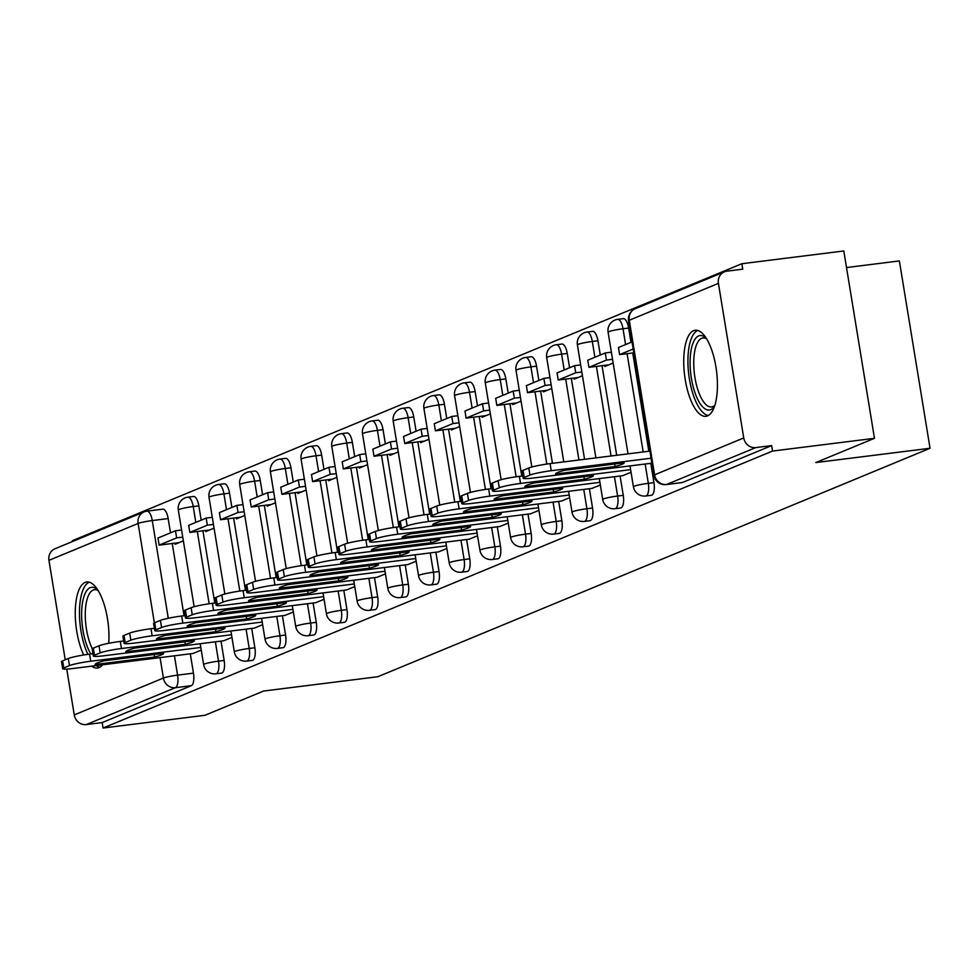 <?xml version="1.0" encoding="UTF-8"?>
<svg xmlns="http://www.w3.org/2000/svg" width="979" height="979" viewBox="0 0 979 979"><rect width="100%" height="100%" fill="white"/><g stroke="black" fill="none" stroke-linecap="round" stroke-linejoin="round"><path stroke-width="1.47" d="M650.974 495.288A11.124 4.124 -97.1 0 0 651.402 495.288A11.124 4.124 -97.1 0 0 651.806 495.178A11.124 4.124 -97.1 0 0 653.948 482.635L648.318 483.332A11.124 4.124 82.9 0 1 646.177 495.888A11.124 4.124 82.9 0 1 645.761 495.998L651.402 495.288M620.282 507.991A11.124 4.124 -97.1 0 0 620.698 507.991A11.124 4.124 -97.1 0 0 621.102 507.881A11.124 4.124 -97.1 0 0 623.256 495.337L617.614 496.035A11.124 4.124 82.9 0 1 615.473 508.59A11.124 4.124 82.9 0 1 615.069 508.701L620.698 507.991M589.578 520.693A11.124 4.124 -97.1 0 0 589.994 520.693A11.124 4.124 -97.1 0 0 590.41 520.583A11.124 4.124 -97.1 0 0 592.552 508.028L586.923 508.737A11.124 4.124 82.9 0 1 584.769 521.293A11.124 4.124 82.9 0 1 584.365 521.403L589.994 520.693M558.874 533.396A11.124 4.124 -97.1 0 0 559.303 533.396A11.124 4.124 -97.1 0 0 559.707 533.286A11.124 4.124 -97.1 0 0 561.86 520.73L556.219 521.44A11.124 4.124 82.9 0 1 554.077 533.996A11.124 4.124 82.9 0 1 553.661 534.106L559.303 533.396M528.183 546.086A11.124 4.124 -97.1 0 0 528.599 546.098A11.124 4.124 -97.1 0 0 529.015 545.988A11.124 4.124 -97.1 0 0 531.156 533.433L525.527 534.142A11.124 4.124 82.9 0 1 523.373 546.698A11.124 4.124 82.9 0 1 522.97 546.796L528.599 546.098M497.479 558.789A11.124 4.124 -97.1 0 0 497.907 558.801A11.124 4.124 -97.1 0 0 498.311 558.691A11.124 4.124 -97.1 0 0 500.453 546.135L494.823 546.845A11.124 4.124 82.9 0 1 492.682 559.388A11.124 4.124 82.9 0 1 492.266 559.498L497.907 558.801M466.787 571.491A11.124 4.124 -97.1 0 0 467.203 571.503A11.124 4.124 -97.1 0 0 467.607 571.393A11.124 4.124 -97.1 0 0 469.761 558.838L464.119 559.547A11.124 4.124 82.9 0 1 461.978 572.091A11.124 4.124 82.9 0 1 461.574 572.201L467.203 571.503M436.083 584.194A11.124 4.124 -97.1 0 0 436.499 584.194A11.124 4.124 -97.1 0 0 436.915 584.084A11.124 4.124 -97.1 0 0 439.057 571.54L433.428 572.238A11.124 4.124 82.9 0 1 431.274 584.793A11.124 4.124 82.9 0 1 430.87 584.904L436.499 584.194M405.379 596.896A11.124 4.124 -97.1 0 0 405.808 596.896A11.124 4.124 -97.1 0 0 406.212 596.786A11.124 4.124 -97.1 0 0 408.365 584.243L402.724 584.94A11.124 4.124 82.9 0 1 400.582 597.496A11.124 4.124 82.9 0 1 400.166 597.606L405.808 596.896M374.688 609.599A11.124 4.124 -97.1 0 0 375.104 609.599A11.124 4.124 -97.1 0 0 375.52 609.489A11.124 4.124 -97.1 0 0 377.661 596.933L372.032 597.643A11.124 4.124 82.9 0 1 369.878 610.198A11.124 4.124 82.9 0 1 369.475 610.309L375.104 609.599M343.984 622.301A11.124 4.124 -97.1 0 0 344.412 622.301A11.124 4.124 -97.1 0 0 344.816 622.191A11.124 4.124 -97.1 0 0 346.958 609.636L341.328 610.345A11.124 4.124 82.9 0 1 339.187 622.901A11.124 4.124 82.9 0 1 338.771 623.011L344.412 622.301M313.28 634.992A11.124 4.124 -97.1 0 0 313.708 635.004A11.124 4.124 -97.1 0 0 314.112 634.894A11.124 4.124 -97.1 0 0 316.266 622.338L310.624 623.048A11.124 4.124 82.9 0 1 308.483 635.604A11.124 4.124 82.9 0 1 308.079 635.701L313.708 635.004M282.588 647.694A11.124 4.124 -97.1 0 0 283.004 647.706A11.124 4.124 -97.1 0 0 283.42 647.596A11.124 4.124 -97.1 0 0 285.562 635.041L279.933 635.75A11.124 4.124 82.9 0 1 277.779 648.294A11.124 4.124 82.9 0 1 277.375 648.404L283.004 647.706M251.884 660.397A11.124 4.124 -97.1 0 0 252.313 660.409A11.124 4.124 -97.1 0 0 252.717 660.299A11.124 4.124 -97.1 0 0 254.87 647.743L249.229 648.453A11.124 4.124 82.9 0 1 247.087 660.996A11.124 4.124 82.9 0 1 246.671 661.106L252.313 660.409M221.193 673.099A11.124 4.124 -97.1 0 0 221.609 673.099A11.124 4.124 -97.1 0 0 222.013 672.989A11.124 4.124 -97.1 0 0 224.167 660.446L218.525 661.143A11.124 4.124 82.9 0 1 216.383 673.699A11.124 4.124 82.9 0 1 215.98 673.809L221.609 673.099M108.755 643.289A43.357 16.105 -97.1 0 0 86.727 581.991A43.357 16.105 -97.1 0 0 85.136 582.407A43.357 16.105 -97.1 0 0 75.273 611.19A43.357 16.105 -97.1 0 0 83.692 654.975M91.732 666.161A43.357 16.105 -97.1 0 0 97.496 668.045A43.357 16.105 -97.1 0 0 99.087 667.617A43.357 16.105 -97.1 0 0 102.611 664.802M693.609 330.669A43.357 16.105 -97.1 0 0 684.896 377.453A43.357 16.105 -97.1 0 0 705.969 416.308A43.357 16.105 -97.1 0 0 707.56 415.879A43.357 16.105 -97.1 0 0 716.261 369.095A43.357 16.105 -97.1 0 0 695.2 330.253A43.357 16.105 -97.1 0 0 693.609 330.669M874.467 438.311L815.825 462.565L930.05 448.272L377.857 676.722L263.632 691.027L204.99 715.282L103.064 728.033L772.541 451.062L874.467 438.311L843.8 250.967L741.862 263.718L72.385 540.689L72.519 541.522M846.505 267.548L899.371 260.928L930.05 448.272M741.862 263.718L742.767 269.176L726.883 271.171A11.124 10.267 67.5 0 0 724.423 271.819A11.124 10.267 67.5 0 0 718.427 283.372L743.746 437.943A11.124 10.267 67.5 0 0 755.776 447.587L666.626 484.47A11.124 4.124 82.9 0 1 666.222 484.581A11.124 4.124 82.9 0 1 665.634 484.544M772.541 451.062L771.648 445.604L755.776 447.587M162.428 509.276A11.124 4.124 82.9 0 1 162.832 509.166A11.124 4.124 82.9 0 1 168.155 518.564L170.493 532.845M172.231 543.492L184.064 615.73M190.305 653.825L193.463 673.148L177.591 675.131A11.124 4.124 82.9 0 1 175.437 687.686L86.299 724.57A11.124 10.267 -112.5 0 1 74.257 714.927L66.756 669.085M65.226 659.76L48.95 560.343A11.124 10.267 -112.5 0 1 54.946 548.791L144.084 511.907A11.124 10.267 -112.5 0 1 146.556 511.258A11.124 4.124 82.9 0 1 146.96 511.148A11.124 4.124 82.9 0 1 152.271 520.559L168.278 618.263M86.299 724.57L102.171 722.575L103.064 728.033M205.614 530.459L205.798 531.573L214.058 528.158M223.677 640.78L231.95 637.39M236.306 517.756L236.49 518.87L244.762 515.456M254.381 628.09L262.653 624.688M267.01 505.054L267.194 506.167L275.466 502.753M285.073 615.387L293.345 611.985M297.702 492.351L297.885 493.465L306.158 490.051M315.776 602.685L324.049 599.295M328.406 479.649L328.589 480.775L336.862 477.348M346.48 589.982L354.753 586.592M359.109 466.946L359.293 468.072L367.553 464.646M377.172 577.28L385.445 573.89M389.801 454.244L389.985 455.37L398.257 451.943M407.876 564.577L416.148 561.187M420.505 441.553L420.689 442.667L428.961 439.253M438.568 551.875L446.84 548.485M451.209 428.851L451.392 429.965L459.653 426.55M469.271 539.184L477.544 535.782M481.901 416.148L482.084 417.262L490.357 413.848M499.975 526.482L508.248 523.08M512.604 403.446L512.788 404.56L521.048 401.145M530.667 513.779L538.939 510.389M543.296 390.743L543.48 391.869L551.752 388.443M561.371 501.077L569.643 497.687M574 378.041L574.183 379.167L582.456 375.74M592.062 488.374L600.335 484.984M604.704 365.338L604.887 366.464L613.148 363.038M622.766 475.672L631.039 472.282M628.64 328.051L623.011 328.76A11.124 4.124 82.9 0 0 617.688 319.362L623.329 318.652A11.124 4.124 -97.1 0 1 628.64 328.051L630.978 342.332M632.728 352.978L648.82 451.258M650.79 463.312L653.948 482.635M597.936 340.753L592.307 341.463A11.124 4.124 82.9 0 0 586.996 332.052L592.625 331.355A11.124 4.124 -97.1 0 1 597.936 340.753L600.286 355.034M602.024 365.681L616.697 455.272M620.086 476.014L623.256 495.337M567.245 353.456L561.603 354.165A11.124 4.124 82.9 0 0 556.292 344.755L561.922 344.057A11.124 4.124 -97.1 0 1 567.245 353.456L569.582 367.737M571.32 378.383L584.573 459.298M589.395 488.717L592.552 508.028M536.541 366.158L530.912 366.868A11.124 4.124 82.9 0 0 525.588 357.457L531.23 356.76A11.124 4.124 -97.1 0 1 536.541 366.158L538.878 380.439M540.628 391.074L552.45 463.312M558.691 501.407L561.86 520.73M505.849 378.861L500.208 379.571A11.124 4.124 82.9 0 0 494.897 370.16L500.526 369.45A11.124 4.124 -97.1 0 1 505.849 378.861L508.187 393.142M509.924 403.776L521.758 476.014M527.987 514.11L531.156 533.433M475.145 391.563L469.516 392.261A11.124 4.124 82.9 0 0 464.193 382.862L469.834 382.153A11.124 4.124 -97.1 0 1 475.145 391.563L477.483 405.844M479.22 416.479L491.054 488.717M497.295 526.812L500.453 546.135M444.442 404.266L438.812 404.963A11.124 4.124 82.9 0 0 433.501 395.565L439.13 394.855A11.124 4.124 -97.1 0 1 444.442 404.266L446.779 418.547M448.529 429.181L460.35 501.419M466.591 539.515L469.761 558.838M413.75 416.968L408.108 417.666A11.124 4.124 82.9 0 0 402.797 408.267L408.427 407.558A11.124 4.124 -97.1 0 1 413.75 416.968L416.087 431.237M417.825 441.884L429.659 514.122M435.9 552.217L439.057 571.54M383.046 429.659L377.417 430.368A11.124 4.124 82.9 0 0 372.093 420.958L377.735 420.26A11.124 4.124 -97.1 0 1 383.046 429.659L385.383 443.94M387.133 454.586L398.955 526.824M405.196 564.92L408.365 584.243M352.354 442.361L346.713 443.071A11.124 4.124 82.9 0 0 341.402 433.66L347.031 432.963A11.124 4.124 -97.1 0 1 352.354 442.361L354.692 456.642M356.429 467.289L368.263 539.527M374.492 577.622L377.661 596.933M321.65 455.064L316.021 455.773A11.124 4.124 82.9 0 0 310.698 446.363L316.327 445.665A11.124 4.124 -97.1 0 1 321.65 455.064L323.988 469.345M325.726 479.979L337.559 552.217M343.8 590.313L346.958 609.636M290.947 467.766L285.317 468.476A11.124 4.124 82.9 0 0 279.994 459.065L285.635 458.356A11.124 4.124 -97.1 0 1 290.947 467.766L293.284 482.047M295.034 492.682L306.855 564.92M313.096 603.015L316.266 622.338M260.255 480.469L254.613 481.166A11.124 4.124 82.9 0 0 249.302 471.768L254.932 471.058A11.124 4.124 -97.1 0 1 260.255 480.469L262.592 494.75M264.33 505.384L276.164 577.622M282.405 615.718L285.562 635.041M229.551 493.171L223.922 493.869A11.124 4.124 82.9 0 0 218.598 484.47L224.24 483.761A11.124 4.124 -97.1 0 1 229.551 493.171L231.888 507.452M233.638 518.087L245.46 590.325M251.701 628.42L254.87 647.743M198.847 505.874L193.218 506.571A11.124 4.124 82.9 0 0 187.907 497.173L193.536 496.463A11.124 4.124 -97.1 0 1 198.847 505.874L201.197 520.143M202.934 530.789L214.768 603.027M220.997 641.123L224.167 660.446M174.911 543.149L175.094 544.275L183.367 540.849M192.973 653.482L201.246 650.093M771.648 445.604L682.51 482.488A11.124 4.124 82.9 0 1 682.094 482.586A11.124 4.124 82.9 0 1 681.678 482.586M102.171 722.575L191.321 685.692A11.124 4.124 -97.1 0 0 193.463 673.148M200.817 647.449L90.741 661.229A16.68 1.566 170.7 0 0 69.472 665.598L63.77 667.959A16.68 1.566 -9.3 0 0 62.668 668.73A16.68 1.566 -9.3 0 0 73.229 668.473L193.083 653.47M104.141 660.776A34.473 3.243 170.7 0 0 95.085 664.521L154.584 657.068A34.473 3.243 -9.3 0 0 163.64 653.323L104.141 660.776M175.486 530.777L157.974 538.022L159.136 545.132L176.648 537.887L175.486 530.777L181.592 530.018M182.755 537.116L176.648 537.887M179.059 542.635L159.136 545.132M62.668 668.73L61.506 661.62A16.68 1.566 -9.3 0 1 62.607 660.849L63.77 667.959M92.993 653.703L89.578 654.131A16.68 1.566 170.7 0 0 68.31 658.488L62.607 660.849M154.168 654.51L154.584 657.068M90.79 653.972A37.52 13.939 82.9 0 1 81.685 610.823A37.52 13.939 82.9 0 1 97.459 589.688A37.52 13.939 82.9 0 1 97.741 589.945M98.157 590.606A34.742 12.898 -97.1 0 0 94.449 589.701A34.742 12.898 -97.1 0 0 85.32 611.52A34.742 12.898 -97.1 0 0 92.283 648.734M89.236 582.187A43.088 15.994 -97.1 0 0 79.532 608.803A43.088 15.994 -97.1 0 0 87.877 654.351M96.138 665.61A43.088 15.994 -97.1 0 0 99.882 667.225M714.682 405.881A37.52 13.939 82.9 0 1 714.486 406.199A37.52 13.939 82.9 0 1 698.125 400.191A37.52 13.939 82.9 0 1 690.158 359.097A37.52 13.939 82.9 0 1 705.932 337.951A37.52 13.939 82.9 0 1 706.214 338.208M706.63 338.869A34.742 12.898 -97.1 0 0 702.922 337.963A34.742 12.898 -97.1 0 0 693.793 359.782A34.742 12.898 -97.1 0 0 711.549 406.921A34.742 12.898 -97.1 0 0 714.915 405.147M697.709 330.449A43.088 15.994 -97.1 0 0 688.004 357.066A43.088 15.994 -97.1 0 0 708.355 415.488M231.521 634.747L121.445 648.526A16.68 1.566 170.7 0 0 100.176 652.895L94.461 655.257A16.68 1.566 -9.3 0 0 93.372 656.028A16.68 1.566 -9.3 0 0 103.921 655.771L223.775 640.768M134.845 648.074A34.473 3.243 170.7 0 0 125.789 651.818L185.288 644.366A34.473 3.243 -9.3 0 0 194.332 640.621L134.845 648.074M206.19 518.087L188.678 525.331L189.84 532.429L207.352 525.185L206.19 518.087L212.284 517.316M213.446 524.414L207.352 525.185M209.751 529.933L189.84 532.429M93.372 656.028L92.21 648.93A16.68 1.566 -9.3 0 1 93.299 648.147L94.461 655.257M123.684 641L120.282 641.429A16.68 1.566 170.7 0 0 99.014 645.797L93.299 648.147M184.86 641.808L185.288 644.366M262.213 622.044L152.137 635.824A16.68 1.566 170.7 0 0 130.868 640.193L125.165 642.554A16.68 1.566 -9.3 0 0 124.076 643.325A16.68 1.566 -9.3 0 0 134.625 643.068L254.479 628.077M165.537 635.371A34.473 3.243 170.7 0 0 156.493 639.116L215.98 631.675A34.473 3.243 -9.3 0 0 225.035 627.918L165.537 635.371M236.881 505.384L219.369 512.629L220.532 519.727L238.044 512.482L236.881 505.384L242.988 504.613M244.15 511.711L238.044 512.482M240.455 517.23L220.532 519.727M124.076 643.325L122.913 636.228A16.68 1.566 -9.3 0 1 124.003 635.457L125.165 642.554M154.388 628.298L150.974 628.726A16.68 1.566 170.7 0 0 129.705 633.095L124.003 635.457M215.564 629.105L215.98 631.675M292.917 609.354L182.84 623.121A16.68 1.566 170.7 0 0 161.572 627.49L155.857 629.852A16.68 1.566 -9.3 0 0 154.768 630.623A16.68 1.566 -9.3 0 0 165.329 630.366L285.183 615.375M196.241 622.668A34.473 3.243 170.7 0 0 187.185 626.413L246.684 618.973A34.473 3.243 -9.3 0 0 255.727 615.228L196.241 622.668M267.585 492.682L250.073 499.926L251.236 507.024L268.748 499.779L267.585 492.682L273.692 491.911M274.854 499.021L268.748 499.779M271.159 504.528L251.236 507.024M154.768 630.623L153.605 623.525A16.68 1.566 -9.3 0 1 154.694 622.754L155.857 629.852M185.092 615.595L181.678 616.024A16.68 1.566 170.7 0 0 160.409 620.392L154.694 622.754M246.267 616.403L246.684 618.973M323.621 596.652L213.544 610.419A16.68 1.566 170.7 0 0 192.263 614.788L186.561 617.149A16.68 1.566 -9.3 0 0 185.472 617.92A16.68 1.566 -9.3 0 0 196.02 617.676L315.874 602.672M226.944 609.966A34.473 3.243 170.7 0 0 217.889 613.711L277.375 606.27A34.473 3.243 -9.3 0 0 286.431 602.526L226.944 609.966M298.289 479.979L280.765 487.224L281.928 494.322L299.452 487.077L298.289 479.979L304.383 479.22M305.546 486.318L299.452 487.077M301.85 491.837L281.928 494.322M185.472 617.92L184.309 610.823A16.68 1.566 -9.3 0 1 185.398 610.052L186.561 617.149M215.784 602.893L212.37 603.321A16.68 1.566 170.7 0 0 191.101 607.69L185.398 610.052M276.959 603.713L277.375 606.27M354.312 583.949L244.236 597.728A16.68 1.566 170.7 0 0 222.967 602.085L217.265 604.447A16.68 1.566 -9.3 0 0 216.163 605.218A16.68 1.566 -9.3 0 0 226.724 604.973L346.578 589.97M257.636 597.263A34.473 3.243 170.7 0 0 248.58 601.008L308.079 593.568A34.473 3.243 -9.3 0 0 317.135 589.823L257.636 597.263M328.981 467.277L311.469 474.521L312.631 481.619L330.143 474.374L328.981 467.277L335.087 466.518M336.25 473.616L330.143 474.374M332.554 479.135L312.631 481.619M216.163 605.218L215.001 598.12A16.68 1.566 -9.3 0 1 216.102 597.349L217.265 604.447M246.488 590.19L243.073 590.618A16.68 1.566 170.7 0 0 221.805 594.987L216.102 597.349M307.663 591.01L308.079 593.568M385.016 571.246L274.94 585.026A16.68 1.566 170.7 0 0 253.671 589.382L247.956 591.744A16.68 1.566 -9.3 0 0 246.867 592.515A16.68 1.566 -9.3 0 0 257.428 592.271L377.282 577.267M288.34 584.561A34.473 3.243 170.7 0 0 279.284 588.306L338.783 580.865A34.473 3.243 -9.3 0 0 347.826 577.12L288.34 584.561M359.685 454.574L342.173 461.819L343.335 468.929L360.847 461.672L359.685 454.574L365.779 453.815M366.941 460.913L360.847 461.672M363.246 466.432L343.335 468.929M246.867 592.515L245.705 585.418A16.68 1.566 -9.3 0 1 246.794 584.647L247.956 591.744M277.179 577.5L273.777 577.916A16.68 1.566 170.7 0 0 252.509 582.285L246.794 584.647M338.355 578.308L338.783 580.865M415.708 558.544L305.632 572.323A16.68 1.566 170.7 0 0 284.363 576.692L278.66 579.054A16.68 1.566 -9.3 0 0 277.571 579.825A16.68 1.566 -9.3 0 0 288.12 579.568L407.974 564.565M319.032 571.871A34.473 3.243 170.7 0 0 309.988 575.615L369.475 568.163A34.473 3.243 -9.3 0 0 378.53 564.418L319.032 571.871M390.376 441.872L372.864 449.116L374.027 456.226L391.539 448.982L390.376 441.872L396.483 441.113M397.645 448.211L391.539 448.982M393.95 453.73L374.027 456.226M277.571 579.825L276.408 572.715A16.68 1.566 -9.3 0 1 277.498 571.944L278.66 579.054M307.883 564.797L304.469 565.226A16.68 1.566 170.7 0 0 283.2 569.582L277.498 571.944M369.059 565.605L369.475 568.163M446.412 545.841L336.335 559.621A16.68 1.566 170.7 0 0 315.067 563.99L309.364 566.351A16.68 1.566 -9.3 0 0 308.263 567.122A16.68 1.566 -9.3 0 0 318.824 566.865L438.678 551.862M349.736 559.168A34.473 3.243 170.7 0 0 340.68 562.913L400.178 555.46A34.473 3.243 -9.3 0 0 409.234 551.715L349.736 559.168M421.08 429.181L403.568 436.426L404.731 443.524L422.243 436.279L421.08 429.181L427.187 428.41M428.349 435.508L422.243 436.279M424.653 441.027L404.731 443.524M308.263 567.122L307.1 560.025A16.68 1.566 -9.3 0 1 308.201 559.242L309.364 566.351M338.587 552.095L335.173 552.523A16.68 1.566 170.7 0 0 313.904 556.892L308.201 559.242M399.762 552.902L400.178 555.46M477.116 533.139L367.039 546.918A16.68 1.566 170.7 0 0 345.771 551.287L340.056 553.649A16.68 1.566 -9.3 0 0 338.967 554.42A16.68 1.566 -9.3 0 0 349.515 554.163L469.369 539.172M380.439 546.466A34.473 3.243 170.7 0 0 371.384 550.21L430.87 542.758A34.473 3.243 -9.3 0 0 439.926 539.013L380.439 546.466M451.784 416.479L434.26 423.723L435.422 430.821L452.947 423.577L451.784 416.479L457.878 415.708M459.041 422.806L452.947 423.577M455.345 428.325L435.422 430.821M338.967 554.42L337.804 547.322A16.68 1.566 -9.3 0 1 338.893 546.551L340.056 553.649M369.279 539.392L365.877 539.821A16.68 1.566 170.7 0 0 344.596 544.189L338.893 546.551M430.454 540.2L430.87 542.758M507.807 520.449L397.731 534.216A16.68 1.566 170.7 0 0 376.462 538.585L370.76 540.946A16.68 1.566 -9.3 0 0 369.658 541.717A16.68 1.566 -9.3 0 0 380.219 541.46L500.073 526.469M411.131 533.763A34.473 3.243 170.7 0 0 402.088 537.508L461.574 530.067A34.473 3.243 -9.3 0 0 470.63 526.323L411.131 533.763M482.476 403.776L464.964 411.021L466.126 418.119L483.638 410.874L482.476 403.776L488.582 403.005M489.745 410.115L483.638 410.874M486.049 415.622L466.126 418.119M369.658 541.717L368.496 534.62A16.68 1.566 -9.3 0 1 369.597 533.849L370.76 540.946M399.983 526.69L396.568 527.118A16.68 1.566 170.7 0 0 375.3 531.487L369.597 533.849M461.158 527.497L461.574 530.067M538.511 507.746L428.435 521.513A16.68 1.566 170.7 0 0 407.166 525.882L401.451 528.244A16.68 1.566 -9.3 0 0 400.362 529.015A16.68 1.566 -9.3 0 0 410.923 528.77L530.777 513.767M441.835 521.061A34.473 3.243 170.7 0 0 432.779 524.805L492.278 517.365A34.473 3.243 -9.3 0 0 501.321 513.62L441.835 521.061M513.18 391.074L495.668 398.318L496.83 405.416L514.342 398.172L513.18 391.074L519.274 390.315M520.436 397.413L514.342 398.172M516.753 402.932L496.83 405.416M400.362 529.015L399.199 521.917A16.68 1.566 -9.3 0 1 400.289 521.146L401.451 528.244M430.687 513.987L427.272 514.416A16.68 1.566 170.7 0 0 406.004 518.784L400.289 521.146M491.85 514.807L492.278 517.365M569.203 495.044L459.127 508.823A16.68 1.566 170.7 0 0 437.858 513.18L432.155 515.541A16.68 1.566 -9.3 0 0 431.066 516.312A16.68 1.566 -9.3 0 0 441.615 516.068L561.469 501.064M472.527 508.358A34.473 3.243 170.7 0 0 463.483 512.103L522.97 504.662A34.473 3.243 -9.3 0 0 532.025 500.918L472.527 508.358M543.883 378.371L526.359 385.616L527.522 392.714L545.046 385.469L543.883 378.371L549.978 377.613M551.14 384.71L545.046 385.469M547.445 390.229L527.522 392.714M431.066 516.312L429.903 509.215A16.68 1.566 -9.3 0 1 430.993 508.444L432.155 515.541M461.378 501.285L457.964 501.713A16.68 1.566 170.7 0 0 436.695 506.082L430.993 508.444M522.553 502.105L522.97 504.662M599.907 482.341L489.83 496.12A16.68 1.566 170.7 0 0 468.562 500.477L462.859 502.839A16.68 1.566 -9.3 0 0 461.758 503.61A16.68 1.566 -9.3 0 0 472.319 503.365L592.173 488.362M503.23 495.655A34.473 3.243 170.7 0 0 494.175 499.4L553.673 491.96A34.473 3.243 -9.3 0 0 562.729 488.215L503.23 495.655M574.575 365.669L557.063 372.913L558.226 380.023L575.738 372.766L574.575 365.669L580.682 364.91M581.844 372.008L575.738 372.766M578.148 377.527L558.226 380.023M461.758 503.61L460.595 496.512A16.68 1.566 -9.3 0 1 461.696 495.741L462.859 502.839M492.082 488.594L488.668 489.01A16.68 1.566 170.7 0 0 467.399 493.379L461.696 495.741M553.257 489.402L553.673 491.96M630.611 469.639L520.534 483.418A16.68 1.566 170.7 0 0 499.266 487.787L493.551 490.149A16.68 1.566 -9.3 0 0 492.461 490.92A16.68 1.566 -9.3 0 0 503.01 490.663L622.864 475.659M533.934 482.965A34.473 3.243 170.7 0 0 524.879 486.71L584.377 479.257A34.473 3.243 -9.3 0 0 593.421 475.513L533.934 482.965M605.279 352.966L587.767 360.211L588.93 367.321L606.442 360.076L605.279 352.966L611.373 352.207M612.536 359.305L606.442 360.076M608.84 364.824L588.93 367.321M492.461 490.92L491.299 483.81A16.68 1.566 -9.3 0 1 492.388 483.039L493.551 490.149M522.774 475.892L519.372 476.32A16.68 1.566 170.7 0 0 498.103 480.677L492.388 483.039M583.949 476.7L584.377 479.257M651.059 458.221L551.226 470.715A16.68 1.566 170.7 0 0 529.957 475.084L524.254 477.446A16.68 1.566 -9.3 0 0 523.165 478.217A16.68 1.566 -9.3 0 0 533.714 477.96L651.879 463.177M564.626 470.263A34.473 3.243 170.7 0 0 555.582 474.007L615.069 466.555A34.473 3.243 -9.3 0 0 624.125 462.81L564.626 470.263M632.018 341.904L618.459 347.521L619.621 354.618L633.18 349.013M633.805 352.844L619.621 354.618M523.165 478.217L522.003 471.119A16.68 1.566 -9.3 0 1 523.092 470.336L524.254 477.446M649.897 451.123L550.063 463.618A16.68 1.566 170.7 0 0 528.795 467.974L523.092 470.336M614.653 463.997L615.069 466.555M718.427 283.372L629.277 320.255L654.596 474.827L743.746 437.943M168.155 518.564L152.271 520.559A11.124 1.052 -9.3 0 0 138.1 523.471L48.95 560.343M174.421 655.808L177.591 675.131A11.124 1.052 -9.3 0 0 163.407 678.043L160.066 657.607M154.376 622.889L138.1 523.471A11.124 10.267 -112.5 0 1 144.084 511.907A11.124 11.124 0 0 1 146.96 511.148L162.832 509.166M74.257 714.927L163.407 678.043A11.124 10.267 67.5 0 0 175.437 687.686L191.321 685.692M617.688 319.362A11.124 11.124 0 0 0 608.094 332.187A11.124 1.052 170.7 0 1 608.828 331.673A11.124 1.052 170.7 0 1 623.011 328.76L625.593 344.559M627.086 353.676L643.179 451.955M645.161 464.009L648.318 483.332A11.124 1.052 170.7 0 0 634.135 486.245A11.124 1.052 -9.3 0 0 633.413 486.759A11.124 11.124 0 0 0 645.761 495.998M586.996 332.052A11.124 11.124 0 0 0 577.402 344.889A11.124 1.052 170.7 0 1 578.124 344.375A11.124 1.052 170.7 0 1 592.307 341.463L594.889 357.262M596.395 366.379L611.055 455.981M614.457 476.712L617.614 496.035A11.124 1.052 170.7 0 0 603.443 498.947A11.124 1.052 -9.3 0 0 602.709 499.461A11.124 11.124 0 0 0 615.069 508.701M556.292 344.755A11.124 11.124 0 0 0 546.698 357.592A11.124 1.052 170.7 0 1 547.432 357.078A11.124 1.052 170.7 0 1 561.603 354.165L564.198 369.964M565.691 379.081L578.944 459.995M583.753 489.414L586.923 508.737A11.124 1.052 170.7 0 0 572.739 511.65A11.124 1.052 -9.3 0 0 572.017 512.164A11.124 11.124 0 0 0 584.365 521.403M525.588 357.457A11.124 11.124 0 0 0 516.006 370.295A11.124 1.052 170.7 0 1 516.728 369.781A11.124 1.052 170.7 0 1 530.912 366.868L533.494 382.667M534.987 391.784L546.82 464.058M553.062 502.117L556.219 521.44A11.124 1.052 170.7 0 0 542.048 524.352A11.124 1.052 -9.3 0 0 541.314 524.866A11.124 11.124 0 0 0 553.661 534.106M494.897 370.16A11.124 11.124 0 0 0 485.303 382.985A11.124 1.052 170.7 0 1 486.025 382.471A11.124 1.052 170.7 0 1 500.208 379.571L502.802 395.369M504.295 404.486L516.129 476.761M522.358 514.819L525.527 534.142A11.124 1.052 170.7 0 0 511.344 537.055A11.124 1.052 -9.3 0 0 510.61 537.569A11.124 11.124 0 0 0 522.97 546.796M464.193 382.862A11.124 11.124 0 0 0 454.599 395.687A11.124 1.052 170.7 0 1 455.333 395.173A11.124 1.052 170.7 0 1 469.516 392.261L472.098 408.072M473.591 417.189L485.425 489.463M491.654 527.522L494.823 546.845A11.124 1.052 170.7 0 0 480.64 549.745A11.124 1.052 -9.3 0 0 479.918 550.271A11.124 11.124 0 0 0 492.266 559.498M433.501 395.565A11.124 11.124 0 0 0 423.907 408.39A11.124 1.052 170.7 0 1 424.629 407.876A11.124 1.052 170.7 0 1 438.812 404.963L441.394 420.774M442.887 429.891L454.733 502.154M460.962 540.224L464.119 559.547A11.124 1.052 170.7 0 0 449.948 562.448A11.124 1.052 -9.3 0 0 449.214 562.962A11.124 11.124 0 0 0 461.574 572.201M402.797 408.267A11.124 11.124 0 0 0 393.203 421.092A11.124 1.052 170.7 0 1 393.937 420.578A11.124 1.052 170.7 0 1 408.108 417.666L410.703 433.464M412.196 442.594L424.029 514.856M430.258 552.915L433.428 572.238A11.124 1.052 170.7 0 0 419.245 575.15A11.124 1.052 -9.3 0 0 418.522 575.664A11.124 11.124 0 0 0 430.87 584.904M372.093 420.958A11.124 11.124 0 0 0 362.499 433.795A11.124 1.052 170.7 0 1 363.233 433.281A11.124 1.052 170.7 0 1 377.417 430.368L379.999 446.167M381.492 455.284L393.325 527.559M399.567 565.617L402.724 584.94A11.124 1.052 170.7 0 0 388.541 587.853A11.124 1.052 -9.3 0 0 387.819 588.367A11.124 11.124 0 0 0 400.166 597.606M341.402 433.66A11.124 11.124 0 0 0 331.808 446.497A11.124 1.052 170.7 0 1 332.53 445.983A11.124 1.052 170.7 0 1 346.713 443.071L349.307 458.87M350.8 467.986L362.634 540.261M368.863 578.32L372.032 597.643A11.124 1.052 170.7 0 0 357.849 600.555A11.124 1.052 -9.3 0 0 357.115 601.069A11.124 11.124 0 0 0 369.475 610.309M310.698 446.363A11.124 11.124 0 0 0 301.104 459.2A11.124 1.052 170.7 0 1 301.838 458.686A11.124 1.052 170.7 0 1 316.021 455.773L318.603 471.572M320.096 480.689L331.93 552.964M338.159 591.022L341.328 610.345A11.124 1.052 170.7 0 0 327.145 613.258A11.124 1.052 -9.3 0 0 326.423 613.772A11.124 11.124 0 0 0 338.771 623.011M279.994 459.065A11.124 11.124 0 0 0 270.412 471.89A11.124 1.052 170.7 0 1 271.134 471.376A11.124 1.052 170.7 0 1 285.317 468.476L287.899 484.275M289.392 493.392L301.226 565.666M307.467 603.725L310.624 623.048A11.124 1.052 170.7 0 0 296.453 625.96A11.124 1.052 -9.3 0 0 295.719 626.474A11.124 11.124 0 0 0 308.079 635.701M249.302 471.768A11.124 11.124 0 0 0 239.708 484.593A11.124 1.052 170.7 0 1 240.442 484.079A11.124 1.052 170.7 0 1 254.613 481.166L257.208 496.977M258.701 506.094L270.534 578.369M276.763 616.427L279.933 635.75A11.124 1.052 170.7 0 0 265.75 638.651A11.124 1.052 -9.3 0 0 265.015 639.177A11.124 11.124 0 0 0 277.375 648.404M218.598 484.47A11.124 11.124 0 0 0 209.004 497.295A11.124 1.052 170.7 0 1 209.739 496.781A11.124 1.052 170.7 0 1 223.922 493.869L226.504 509.68M227.997 518.797L239.831 591.059M246.072 629.13L249.229 648.453A11.124 1.052 170.7 0 0 235.046 651.353A11.124 1.052 -9.3 0 0 234.324 651.867A11.124 11.124 0 0 0 246.671 661.106M187.907 497.173A11.124 11.124 0 0 0 178.313 509.998A11.124 1.052 170.7 0 1 179.035 509.484A11.124 1.052 170.7 0 1 193.218 506.571L195.812 522.37M197.305 531.499L209.139 603.762M215.368 641.82L218.525 661.143A11.124 1.052 170.7 0 0 204.354 664.056A11.124 1.052 -9.3 0 0 203.62 664.57A11.124 11.124 0 0 0 215.98 673.809M682.51 482.488L666.626 484.47A11.124 10.267 67.5 0 1 654.596 474.827A11.124 1.052 170.7 0 0 653.862 475.341A11.124 11.124 0 0 0 666.222 484.581L682.094 482.586M628.555 320.769A11.124 1.052 170.7 0 1 629.277 320.255A11.124 10.267 -112.5 0 1 635.273 308.703A11.124 11.124 0 0 0 628.555 320.769L653.862 475.341M89.578 654.131L90.741 661.229M68.31 658.488L69.472 665.598M120.282 641.429L121.445 648.526M99.014 645.797L100.176 652.895M150.974 628.726L152.137 635.824M129.705 633.095L130.868 640.193M181.678 616.024L182.84 623.121M160.409 620.392L161.572 627.49M212.37 603.321L213.544 610.419M191.101 607.69L192.263 614.788M243.073 590.618L244.236 597.728M221.805 594.987L222.967 602.085M273.777 577.916L274.94 585.026M252.509 582.285L253.671 589.382M304.469 565.226L305.632 572.323M283.2 569.582L284.363 576.692M335.173 552.523L336.335 559.621M313.904 556.892L315.067 563.99M365.877 539.821L367.039 546.918M344.596 544.189L345.771 551.287M396.568 527.118L397.731 534.216M375.3 531.487L376.462 538.585M427.272 514.416L428.435 521.513M406.004 518.784L407.166 525.882M457.964 501.713L459.127 508.823M436.695 506.082L437.858 513.18M488.668 489.01L489.83 496.12M467.399 493.379L468.562 500.477M519.372 476.32L520.534 483.418M498.103 480.677L499.266 487.787M550.063 463.618L551.226 470.715M528.795 467.974L529.957 475.084M203.62 664.57L200.205 643.717M194.148 606.711L178.313 509.998M234.324 651.867L230.909 631.027M224.852 594.008L209.004 497.295M265.015 639.177L261.601 618.324M255.543 581.306L239.708 484.593M295.719 626.474L292.305 605.622M286.247 568.603L270.412 471.89M326.423 613.772L323.009 592.919M316.939 555.913L301.104 459.2M357.115 601.069L353.7 580.217M347.643 543.21L331.808 446.497M387.819 588.367L384.404 567.514M378.347 530.508L362.499 433.795M418.522 575.664L415.108 554.812M409.038 517.805L393.203 421.092M449.214 562.962L445.8 542.121M439.742 505.103L423.907 408.39M479.918 550.271L476.504 529.419M470.434 492.4L454.599 395.687M510.61 537.569L507.195 516.716M501.138 479.698L485.303 382.985M541.314 524.866L537.899 504.014M531.842 467.007L516.006 370.295M572.017 512.164L568.603 491.311M563.782 461.892L546.698 357.592M602.709 499.461L599.295 478.609M595.905 457.878L577.402 344.889M633.413 486.759L629.999 465.906M628.029 453.864L608.094 332.187M724.423 271.819L635.273 308.703"/></g></svg>
